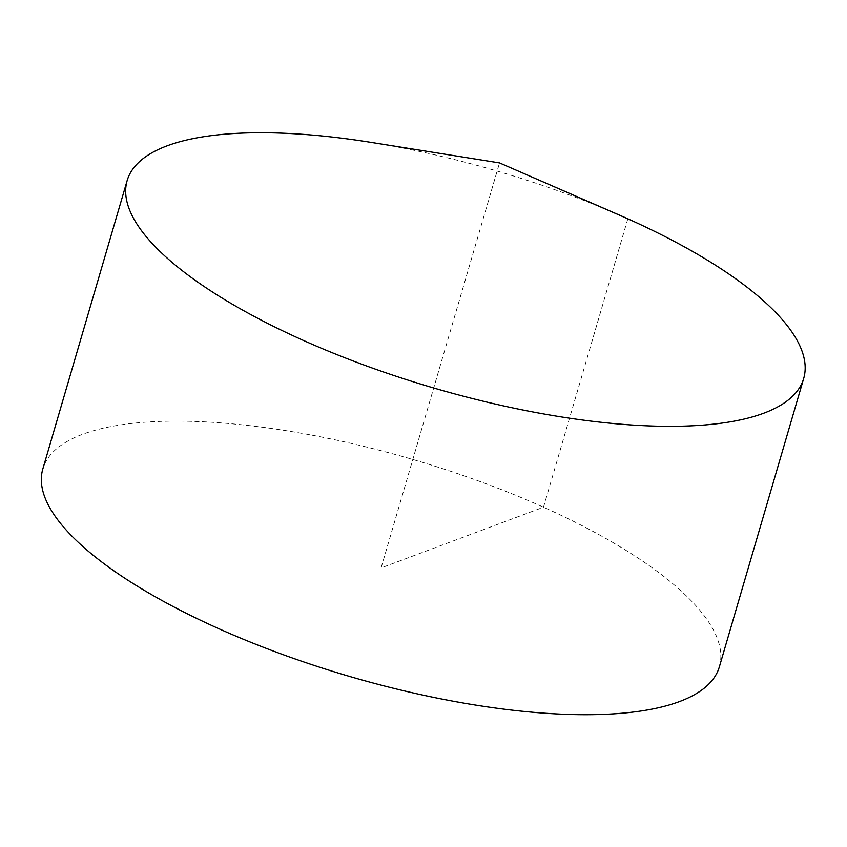 <?xml version="1.0" encoding="UTF-8"?>
<svg xmlns="http://www.w3.org/2000/svg" width="847" height="847" viewBox="0 0 847 847"><rect width="100%" height="100%" fill="white"/><g stroke="black" fill="none" stroke-linecap="round" stroke-linejoin="round"><path stroke-width="0.64" stroke-dasharray="4.24 3.18" d="M619.273 215.032A352.447 113 16.3 0 0 370.552 142.307M719.368 666.833A352.447 113 16.3 0 0 412.807 459.466A352.447 113 16.3 0 0 42.816 468.994M627.828 218.812L543.499 507.205L381.086 567.913L499.518 162.91"/><path stroke-width="1.27" d="M499.518 162.91L370.552 142.307A352.447 113 16.3 0 0 166.986 145.885A352.447 113 16.3 0 0 127.145 180.612A352.447 113 16.3 0 0 366.328 365.883A352.447 113 16.3 0 0 763.846 413.177A352.447 113 16.3 0 0 803.697 378.45A352.447 113 16.3 0 0 619.273 215.032L499.518 162.91L627.828 218.812M127.145 180.612L42.816 468.994A352.447 113 16.3 0 0 281.998 654.265A352.447 113 16.3 0 0 679.516 701.56A352.447 113 16.3 0 0 719.368 666.833L803.697 378.45"/></g></svg>
